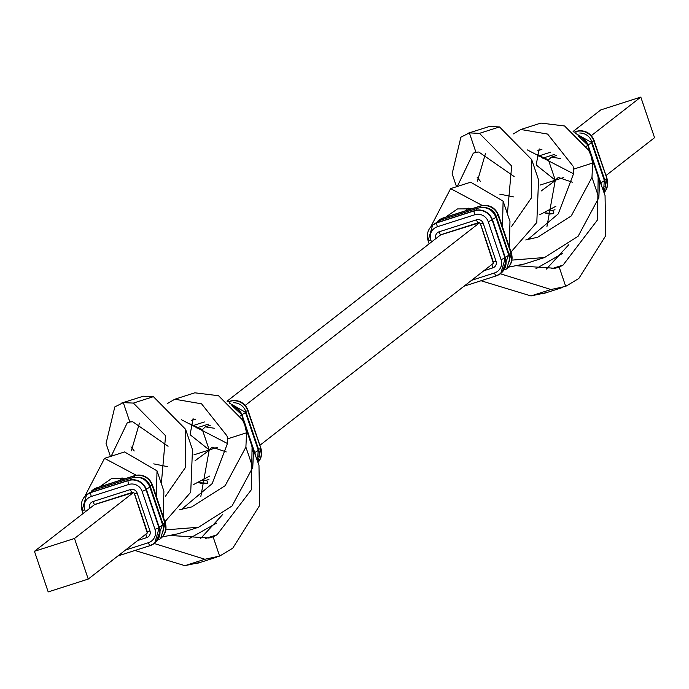 <?xml version="1.0" encoding="UTF-8"?>
<svg xmlns="http://www.w3.org/2000/svg" width="689" height="689" viewBox="0 0 689 689"><rect width="100%" height="100%" fill="white"/><g stroke="black" fill="none" stroke-linecap="round" stroke-linejoin="round"><path stroke-width="1.03" d="M573.11 131.47L600.765 109.921L640.804 97.08L654.55 137.697L606.001 175.531M591.317 135.647L640.804 97.08M551.803 268.676L563.111 265.05L559.192 267.134L565.703 286.366L578.82 278.477L605.717 235.724L605.054 195.555L595.21 168.159M563.111 265.05L597.501 219.92L598.181 175.247M500.3 273.766L550.985 289.518L565.703 286.366M559.192 267.134L554.955 268.271L517.585 265.816M493.238 263.422L259.925 445.266M479.492 222.805L245.232 405.39M205.727 538.41L217.035 534.785L213.116 536.869L219.619 556.101L232.736 548.211L259.632 505.459L258.978 465.29L249.125 437.894M217.035 534.785L251.416 489.664L252.105 444.982M154.215 543.5L204.909 559.253L219.619 556.101M213.116 536.869L208.879 538.006L171.501 535.551M147.265 532.64L147.162 533.157L147.265 532.64A1.791 1.748 -127.9 0 0 147.291 531.632M133.408 492.54L74.49 538.471L88.235 579.079L147.162 533.157M88.235 579.079L48.196 591.92L34.45 551.303L94.72 504.477A1.791 1.748 -127.9 0 0 93.928 505.097M34.45 551.303L74.49 538.471M134.932 550.494L184.893 565.669L204.909 559.253M199.603 562.517L184.893 565.669M226.233 451.932L212.195 447.17L209.215 449.943L202.342 429.635L205.322 426.87L210.257 425.285M200.275 538.858L222.788 514.39M214.27 428.248L205.322 426.87M217.655 447.239L209.215 449.943L200.852 496.33M227.026 401.205L440.805 234.742A1.791 1.748 -127.9 0 0 440.013 235.362M136.241 475.246L104.539 458.357L85.531 494.926L85.737 495.537M156.403 496.536L157.014 470.854L124.554 451.941L104.539 458.357M85.625 495.641L85.531 494.926M125.432 478.597L111.411 478.666L99.586 486.882M163.276 516.845L163.887 491.162L157.014 470.854M122.065 477.821L119.602 480.466M209.301 450.201L195.047 460.76M188.95 538.729L216.63 523.063M165.248 496.545L185.591 467.271L185.599 429.316L153.406 396.666L133.39 403.082L123.297 402.634L114.805 406.923L106.046 443.501L110.429 456.462M164.929 521.737L190.724 492.239L192.472 449.624L185.599 429.316M121.29 403.168L143.312 396.218L153.406 396.666M161.338 483.609L165.584 435.732L133.39 403.082M131.013 421.702L127.198 422.925L129.808 421.866L123.297 402.634M129.067 422.064L132.727 421.754L168.073 446.274M130.996 446.868L134.217 450.968M153.725 463.878L167.436 466.625M139.445 423.149L131.358 450.83M193.669 484.496L209.826 476.004M193.971 454.835L209.215 449.943L190.086 434.699L193.092 418.611M127.198 422.925L111.196 456.221M121.6 478.278L122.728 479.458M165.842 529.858L198.553 527.249L232.047 505.993L252.768 467.409L245.895 447.101L246.55 432.778L244.793 425.096L242.545 419.954L218.516 395.719L194.815 392.808L174.799 399.224L167.194 403.668M162.363 536.92L178.529 533.665L198.553 527.249M244.793 425.096L251.666 445.404L253.423 453.086L252.768 467.409M179.691 509.714L191.68 506.94L225.165 485.685L245.895 447.101M227.103 436.49L227.594 438.859L246.55 432.778M227.594 438.859L227.646 442.993L212.169 483.626L181.508 509.429M227.585 443.587L181.285 419.661M190.009 423.933L202.342 429.635M226.87 435.741L201.55 403.814L174.799 399.224M481.008 280.759L530.969 295.934L550.985 289.518M545.688 292.782L530.969 295.934M572.309 182.197L558.279 177.435L555.291 180.208L548.418 159.9L551.398 157.126L556.342 155.55M546.36 269.123L568.864 244.655M560.355 158.513L551.398 157.126M563.731 177.504L555.291 180.208L546.937 226.586M482.326 205.511L450.623 188.622L431.607 225.191L431.814 225.803M502.479 226.802L503.099 201.119L470.639 182.197L450.623 188.622M431.702 225.906L431.607 225.191M471.509 208.853L457.496 208.931L445.662 217.147M509.352 247.11L509.972 221.419L503.099 201.119M468.141 208.087L465.686 210.722M555.386 180.466L541.123 191.025M535.921 268.719L562.706 253.328M511.333 226.802L531.667 197.536L531.684 159.581L499.491 126.931L479.466 133.347L469.381 132.899L460.889 137.189L452.13 173.766L456.514 186.728M511.014 252.002L536.8 222.504L538.557 179.889L531.684 159.581M467.375 133.433L489.397 126.483L499.491 126.931M507.414 213.874L511.66 165.997L479.466 133.347M477.098 151.968L473.283 153.191L475.884 152.131L469.381 132.899M475.152 152.329L478.812 152.019L514.158 176.53M477.081 177.133L480.302 181.233M499.809 194.143L513.52 196.89M485.53 153.414L477.434 181.095M539.754 214.761L555.911 206.269M540.047 185.091L555.291 180.208L536.171 164.964L539.177 148.876M473.283 153.191L457.281 186.486M467.676 208.534L468.813 209.723M511.918 260.123L544.629 257.505L578.123 236.258L598.844 197.674L591.972 177.366L592.635 163.043L590.878 155.361L588.63 150.219L564.601 125.984L540.899 123.073L520.875 129.489L513.279 133.933M508.448 267.177L524.613 263.93L544.629 257.505M590.878 155.361L597.751 175.669L599.508 183.352L598.844 197.674M525.767 239.979L537.756 237.197L571.25 215.95L591.972 177.366M573.188 166.755L573.67 169.124L592.635 163.043M573.67 169.124L573.73 173.258L558.245 213.891L527.585 239.694M573.661 173.852L527.369 149.926M536.085 154.198L548.418 159.9M572.955 166.006L547.634 134.079L520.875 129.489M146.034 534.035A3.583 0.749 72.2 0 0 146.679 537.627A5.374 5.236 -127.9 0 0 149.969 530.943L137.137 493.031A5.374 5.236 -127.9 0 0 130.41 489.56L93.041 501.54A5.374 5.236 -127.9 0 0 89.751 508.206M140.883 512.676L147.205 531.598L149.969 530.943M133.304 492.471A1.791 1.748 -127.9 0 0 132.185 492.454A3.583 0.749 -107.8 0 1 132.133 492.48A3.583 0.749 -107.8 0 1 130.41 489.56M133.58 492.687L134.424 493.617A1.791 1.748 -127.9 0 0 133.752 492.704M147.205 532.743L134.372 493.694L137.137 493.031M125.493 550.046L148.402 542.699A10.748 10.481 -127.9 0 0 154.973 529.341L142.141 491.429A10.748 10.481 -127.9 0 0 128.697 484.488L91.327 496.468A10.748 10.481 -127.9 0 0 84.756 509.826L85.358 511.626M154.973 529.341L158.935 527.774L146.102 489.87A14.331 13.969 -127.9 0 0 128.18 480.612L90.81 492.592A14.331 13.969 -127.9 0 0 82.043 510.411L82.999 513.469M148.402 542.699A3.583 0.749 72.2 0 0 150.124 545.619A3.583 0.749 72.2 0 0 150.176 545.593A14.331 13.969 -127.9 0 0 158.935 527.774L146.421 489.621A14.331 13.969 -127.9 0 0 128.49 480.362L91.12 492.342A14.331 13.969 -127.9 0 0 86.736 494.702M154.56 543.242A14.331 13.969 -127.9 0 0 154.715 543.113A14.331 13.969 -127.9 0 0 159.254 527.533L159.237 527.481M163.198 531.081A12.54 12.23 -127.9 0 0 162.931 523.898L165.231 522.873L152.398 484.97A14.331 13.969 -127.9 0 0 134.467 475.703L97.097 487.683A14.331 13.969 -127.9 0 0 92.714 490.043M160.537 538.583A14.331 13.969 -127.9 0 0 160.692 538.453A14.331 13.969 -127.9 0 0 165.231 522.873L165.196 522.77M162.931 523.898L150.099 485.995L152.458 484.884L165.282 522.796L160.692 538.453L158.926 539.694A14.331 13.969 -127.9 0 0 164.912 523.115L152.08 485.211A14.331 13.969 -127.9 0 0 134.157 475.953L96.787 487.933A14.331 13.969 -127.9 0 0 91.249 491.326L97.149 487.657A3.583 0.749 -107.8 0 1 97.209 487.648M159.116 527.025A30.462 2.282 -18.7 0 0 162.57 524.656L149.746 486.744C146.111 478.898 140.117 475.953 131.763 477.925L94.393 489.905L88.347 493.591M117.948 555.928L150.064 545.628M137.757 540.486L146.679 537.627M82.086 510.515L83.059 513.417M84.756 509.826L81.991 510.489L86.581 494.823L90.81 492.592A3.583 0.749 -107.8 0 0 91.327 496.468M132.081 492.489L94.815 504.434A3.583 0.749 -107.8 0 1 94.763 504.469A3.583 0.749 -107.8 0 1 93.041 501.54M96.83 489.121L97.097 487.683A3.583 0.749 -107.8 0 1 97.149 487.657L134.519 475.677A3.583 0.749 -107.8 0 1 134.579 475.668M93.024 491.731A30.462 6.382 -107.8 0 1 94.393 489.905M128.697 484.488A3.583 0.749 -107.8 0 1 128.18 480.612L128.55 480.345M134.252 477.356L134.467 475.703A3.583 0.749 -107.8 0 1 134.519 475.677C142.924 473.877 148.902 476.943 152.458 484.884M130.35 479.897A30.462 6.382 -107.8 0 1 131.763 477.925M142.141 491.429L146.447 489.586C142.881 481.628 136.904 478.554 128.516 480.354L91.146 492.334M150.099 485.995A12.54 12.23 -127.9 0 0 138.007 477.313M146.283 489.112A30.462 2.282 -18.7 0 0 149.746 486.744M140.84 512.564L134.467 493.72M260.838 448.22L248.04 410.42L245.74 411.445A12.54 12.23 -127.9 0 0 233.649 402.764M230.221 401.127A3.583 0.749 72.2 0 0 230.169 401.136A3.583 0.749 72.2 0 0 230.117 401.162A14.331 13.969 -127.9 0 1 248.04 410.42L260.933 448.246L257.996 462.388A14.331 13.969 -127.9 0 0 260.873 448.332L247.73 410.67A14.331 13.969 -127.9 0 0 229.799 401.403L229.893 402.807M257.962 462.31A14.331 13.969 -127.9 0 0 260.563 448.573L258.573 449.357L245.74 411.445M249.995 439.685L241.753 415.321L240.211 416.035M254.878 452.931L241.753 415.321A14.331 13.969 -127.9 0 0 232.382 406.079M255.309 454.464A14.331 13.969 -127.9 0 0 254.896 452.983L254.827 453.043M258.84 456.531A12.54 12.23 -127.9 0 0 258.573 449.357M257.522 460.993L258.22 450.106A30.462 2.282 161.3 0 1 254.766 452.475M207.828 482.636A3.583 0.749 -107.8 0 1 206.674 480.138L208.905 479.423M202.79 480.603A10.748 10.481 -127.9 0 0 206.674 480.138M198.733 482.584A14.331 13.969 -127.9 0 0 207.596 483.273L198.647 482.627M227.861 401.885L230.117 401.162L227.981 401.988M208.431 424.131L196.658 427.903L208.448 424.14M204.392 421.961L192.541 425.759M195.857 419.067L191.74 420.393M240.711 415.372L242.063 415.079A14.331 13.969 -127.9 0 0 231.917 405.614M229.093 402.944L245.387 412.203A30.462 2.282 161.3 0 1 241.925 414.571M479.38 222.736A1.791 1.748 -127.9 0 0 478.269 222.719A3.583 0.749 -107.8 0 1 478.218 222.745A3.583 0.749 -107.8 0 1 476.495 219.825L439.126 231.805A5.374 5.236 -127.9 0 0 435.836 238.463M493.35 262.905A1.791 1.748 -127.9 0 0 493.376 261.889M492.11 264.3A3.583 0.749 72.2 0 0 492.764 267.892A5.374 5.236 -127.9 0 0 496.046 261.209L483.213 223.296A5.374 5.236 -127.9 0 0 476.495 219.825M486.959 242.941L493.281 261.863L496.046 261.209M471.577 280.311L494.478 272.965A10.748 10.481 -127.9 0 0 501.049 259.598L488.225 221.694A10.748 10.481 -127.9 0 0 474.773 214.753L437.403 226.733A10.748 10.481 -127.9 0 0 430.832 240.091L431.443 241.891M501.049 259.598L505.02 258.039L492.187 220.135A14.331 13.969 -127.9 0 0 474.256 210.877L436.886 222.857A14.331 13.969 -127.9 0 0 428.127 240.668L429.075 243.734M494.478 272.965A3.583 0.749 72.2 0 0 496.201 275.884A3.583 0.749 72.2 0 0 496.252 275.858A14.331 13.969 -127.9 0 0 505.02 258.039L492.497 219.886A14.331 13.969 -127.9 0 0 474.575 210.627L437.205 222.607A14.331 13.969 -127.9 0 0 432.821 224.967M500.636 273.499A14.331 13.969 -127.9 0 0 505.33 257.798L505.313 257.746M509.283 261.346A12.54 12.23 -127.9 0 0 509.016 254.163L511.307 253.139L498.483 215.226A14.331 13.969 -127.9 0 0 480.552 205.968L443.182 217.948A14.331 13.969 -127.9 0 0 438.798 220.308M506.622 268.839A14.331 13.969 -127.9 0 0 511.307 253.139L511.272 253.027M509.016 254.163L496.183 216.251L498.535 215.149L511.367 253.061L506.777 268.719L505.011 269.95A14.331 13.969 -127.9 0 0 510.997 253.38L498.164 215.476A14.331 13.969 -127.9 0 0 480.233 206.218L442.872 218.198A14.331 13.969 -127.9 0 0 437.326 221.591L443.234 217.922A3.583 0.749 -107.8 0 1 443.294 217.913M505.201 257.281A30.462 2.282 -18.7 0 0 508.654 254.913L495.822 217.009C492.187 209.163 486.193 206.218 477.847 208.19L440.478 220.17L434.423 223.856M464.024 286.193L496.149 275.893M483.842 270.751L492.764 267.892M428.162 240.78L429.144 243.682M430.832 240.091L428.067 240.754L432.658 225.088L437.257 222.59M437.403 226.733A3.583 0.749 -107.8 0 1 436.886 222.857L474.626 210.61M478.157 222.754L440.9 234.699A3.583 0.749 -107.8 0 1 440.848 234.725A3.583 0.749 -107.8 0 1 439.126 231.805M442.915 219.386L443.182 217.948A3.583 0.749 -107.8 0 1 443.234 217.922L480.603 205.942A3.583 0.749 -107.8 0 1 480.664 205.933M439.108 221.996A30.462 6.382 -107.8 0 1 440.478 220.17M474.773 214.753A3.583 0.749 -107.8 0 1 474.256 210.877L474.575 210.627C482.989 208.819 488.966 211.893 492.532 219.851L488.225 221.694M480.336 207.622L480.552 205.968A3.583 0.749 -107.8 0 1 480.603 205.942C489.009 204.142 494.986 207.208 498.535 215.149M476.435 210.162A30.462 6.382 -107.8 0 1 477.847 208.19M479.656 222.952L480.509 223.882A1.791 1.748 -127.9 0 0 479.828 222.969M493.29 263.009L480.448 223.959L483.213 223.296M496.183 216.251A12.54 12.23 -127.9 0 0 484.091 207.578M492.359 219.378A30.462 2.282 -18.7 0 0 495.822 217.009M486.925 242.829L480.543 223.985M606.914 178.485L594.125 140.685L591.825 141.71A12.54 12.23 -127.9 0 0 579.733 133.029M576.305 131.392A3.583 0.749 72.2 0 0 576.245 131.401A3.583 0.749 72.2 0 0 576.193 131.427A14.331 13.969 -127.9 0 1 594.125 140.685L607.009 178.511L604.072 192.653A14.331 13.969 -127.9 0 0 606.957 178.589L593.806 140.926A14.331 13.969 -127.9 0 0 575.883 131.668L575.978 133.072M604.046 192.575A14.331 13.969 -127.9 0 0 606.639 178.839L604.658 179.614L591.825 141.71M596.08 169.95L587.829 145.586L586.287 146.292M600.954 183.196L587.829 145.586A14.331 13.969 -127.9 0 0 578.459 136.344M601.394 184.73A14.331 13.969 -127.9 0 0 600.98 183.248L600.911 183.3M604.925 186.797A12.54 12.23 -127.9 0 0 604.658 179.614M603.598 191.258L604.296 180.372A30.462 2.282 161.3 0 1 600.842 182.74M553.913 212.892A3.583 0.749 -107.8 0 1 552.759 210.403L554.989 209.689M548.866 210.868A10.748 10.481 -127.9 0 0 552.759 210.403M544.818 212.849A14.331 13.969 -127.9 0 0 553.672 213.538L544.732 212.892M594.185 140.608C590.628 132.658 584.651 129.592 576.245 131.401L574.066 132.254M554.516 154.396L542.743 158.169L554.524 154.405M550.468 152.226L538.617 156.024M541.942 149.332L537.825 150.65M601.488 185.022L588.148 145.345A14.331 13.969 -127.9 0 0 578.002 135.879M575.177 133.21L591.472 142.459A30.462 2.282 161.3 0 1 588.01 144.836M133.278 492.54L94.29 504.718M117.922 555.945L150.124 545.619L154.715 543.113L159.28 527.49L146.447 489.586M156.033 541.95L162.57 524.656M216.587 557.186L196.563 563.602M188.967 538.738L189.837 538.453M255.412 454.757L242.097 415.036L231.883 405.571M248.1 410.343C244.552 402.402 238.566 399.327 230.169 401.136L227.852 401.876M258.22 450.106L245.387 412.203M463.998 286.211L496.201 275.884L500.8 273.378L505.364 257.755L492.532 219.851M502.109 272.215L508.654 254.913M440.374 234.983L479.363 222.797M562.663 287.451L542.648 293.867M588.173 145.301L577.968 135.836M604.296 180.372L591.472 142.459"/></g></svg>

